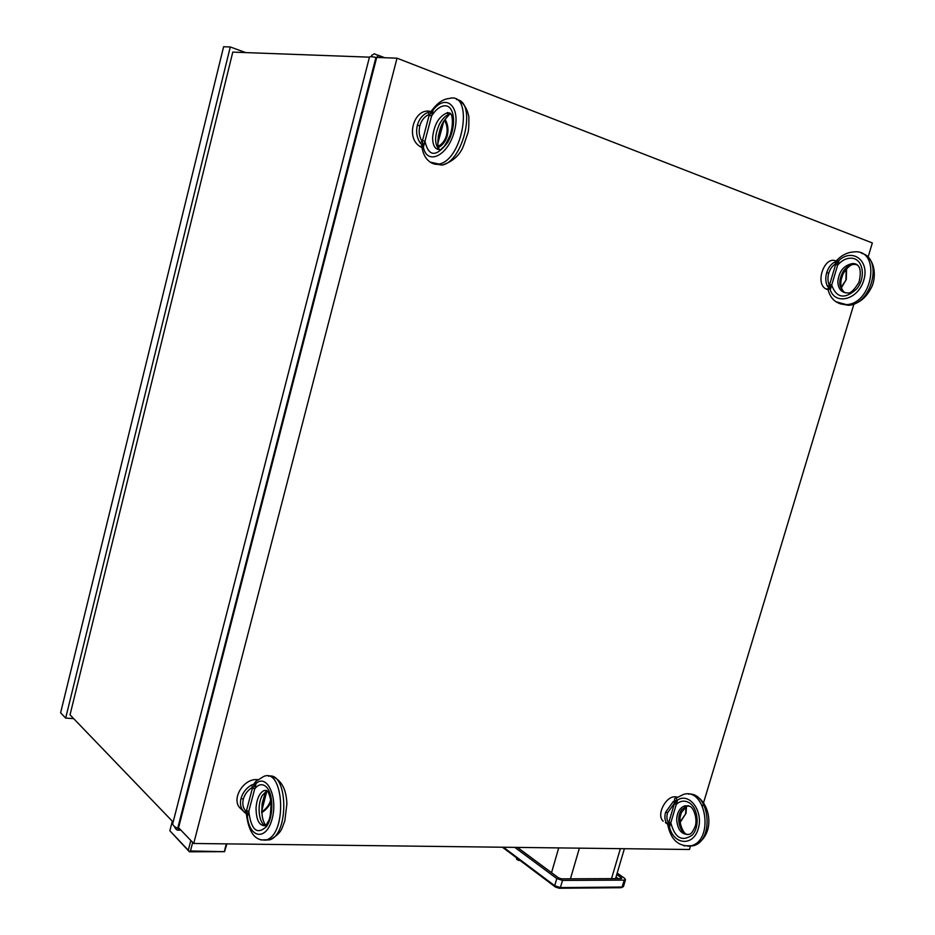 <?xml version="1.0" encoding="UTF-8"?>
<svg xmlns="http://www.w3.org/2000/svg" width="935" height="935" viewBox="0 0 935 935"><rect width="100%" height="100%" fill="white"/><g stroke="black" fill="none" stroke-linecap="round" stroke-linejoin="round"><path stroke-width="1.4" d="M827.989 289.347L828.539 287.571L827.405 286.168L829.392 285.362C827.697 281.844 827.487 277.777 828.761 273.172C830.222 268.637 832.582 265.493 835.855 263.752L834.581 262.162L838.52 260.865L836.72 260.421C841.78 255.091 847.531 252.251 853.947 251.924C881.097 248.628 873.302 303.665 846.432 304.635L835.761 301.678M665.404 822.613L668.011 824.378L666.842 823.303L668.654 822.812C666.784 820.322 666.421 816.991 667.567 812.807L674.567 803.06L673.399 801.365L675.093 800.699L675.456 802.37L674.345 803.784L676.285 804.404L670.816 822.683L668.876 822.075L669.635 825.897M243.31 799.18L241.02 798.42C239.816 803.375 240.517 807.548 243.123 810.926L244.397 812.246L246.256 811.545C243.088 808.459 242.107 804.334 243.31 799.18C244.806 794.025 247.927 790.028 252.649 787.176L251.398 785.096L253.654 784.278L253.806 786.335L252.415 788.076L254.717 788.836L248.78 811.393L246.489 810.645L247.541 815.343M421.942 146.666L421.72 144.528L420.037 142.681L422.234 141.582C419.266 136.896 418.459 131.648 419.827 125.816C421.475 120.101 424.665 116.279 429.387 114.339L427.985 112.434L432.508 111.043L431.526 110.774C437.311 103.037 443.155 98.958 449.069 98.526C474.033 90.94 463.561 159.745 439.053 164.069L429.995 162.082M375.952 57.409L177.685 828.352C173.992 826.61 172.367 824.927 172.823 823.291L369.454 57.164C369.594 56.474 371.756 56.556 375.952 57.409L397.024 58.18L872.332 242.948L868.042 257.183M376.571 57.982L178.585 827.639L177.685 828.352M174.413 826.447C175.535 829.298 177.007 830.537 178.854 830.128L178.562 827.72L193.72 843.475L397.024 58.18M690.416 846.304L689.446 849.494L193.72 843.475M853.854 304.272L703.541 802.756M702.851 805.047L702.524 806.122M241.873 809.757L239.734 807.735C231.272 798.525 243.79 778.341 257.125 779.615L257.674 779.65M422.071 147.672L419.616 146.246C405.229 137.071 414.439 107.443 430.486 111.429M663.196 821.21C655.984 815.145 665.743 795.743 675.467 796.807L677.408 797.169M828.094 289.803L825.605 288.786C814.934 282.814 824.565 255.991 835.656 260.853M431.631 111.475L430.287 111.884L430.591 113.544L432.963 110.751L424.958 141.22L422.491 140.577L422.234 141.582L423.567 145.743M432.601 111.382L432.613 110.716C445.808 92.553 461.224 106.368 454.352 131.344C447.958 156.332 426.43 166.103 423.239 146.386L421.72 144.528L422.854 142.95M430.591 113.544L429.118 115.356L431.596 115.987C436.037 109.103 440.666 105.702 445.469 105.795C455.158 106.169 456.467 127.85 447.549 142.623C436.107 157.349 428.569 156.87 424.958 141.22L423.59 146.421L421.93 146.596C423.742 161.51 434.12 165.553 439.053 164.069L442.033 165.098C463.69 161.65 477.002 101.506 456.479 99.531M253.806 786.335L255.629 784.605L255.851 781.344L263.448 776.611C283.621 766.642 287.641 832.769 266.896 839.735L260.923 839.957M256.085 781.099L253.654 784.278L255.945 784.149L254.717 788.836C258.411 784.278 262.127 783.507 265.891 786.522C273.488 792.822 273.885 816.442 266.475 826.587C257.078 835.165 251.176 830.093 248.78 811.393L247.553 816.056L246.022 813.508L247.284 815.799C249.236 838.531 266.405 841.266 272.132 818.838C278.233 796.713 266.557 772.789 255.664 783.904L255.629 784.605M836.977 260.97C835.084 260.772 834.85 261.005 836.287 261.66L836.767 263.097L838.905 260.935L831.683 285.105L829.625 284.556L830.385 288.681M838.543 261.414L838.52 260.865C852.217 247.459 869.994 260.608 863.753 280.255C858.085 299.983 834.745 305.722 830.046 289.16L828.539 287.571L829.789 286.426M836.767 263.097L835.61 264.547L837.667 265.084C842.248 259.93 847.192 257.663 852.521 258.294C863.285 259.743 865.904 277.625 856.857 288.751C844.983 299.574 836.591 298.358 831.683 285.105L830.444 289.231L825.605 288.786M675.456 802.37L677.092 800.979L676.239 798.081L683.333 794.481C705.972 786.744 714.504 840.261 691.164 845.778L683.765 845.778M676.391 797.941L676.367 797.941C674.404 798.291 673.971 799.215 675.093 800.699L677.419 800.605L676.285 804.404C680.271 800.746 684.537 800.161 689.06 802.674C698.188 807.887 700.07 826.996 692.169 835.165C681.872 842.061 674.754 837.9 670.816 822.683L669.682 826.47L667.543 824.202L669.343 826.26C673.048 844.761 693.01 847.016 698.2 828.924C703.868 811.112 689.001 791.536 677.08 800.395L677.092 800.979M669.074 823.688L667.426 823.899M421.919 146.514L419.616 146.246M438.211 136.37L441.168 126.283M245.975 813.473L244.304 812.176M246.898 812.632L245.987 813.485M261.975 804.813L264.406 795.603M828.001 289.382L827.978 289.266C830.42 299.247 836.568 304.378 846.432 304.635L848.349 305.289C871.607 304.752 883.435 258.294 861.509 253.268M616.013 877.042L618.245 878.619M616.749 874.541L621.249 877.696L621.705 878.397L621.05 878.608L561.456 878.842L558.604 877.918L517.452 847.414M514.834 847.379L556.781 878.549L554.7 885.714L555.39 887.011L502.434 847.227M617.182 873.091L624.592 878.292L625.492 879.695L624.194 880.115L562.496 880.408L556.781 878.549M623.493 886.438L622.126 887.058L560.416 887.572L554.7 885.714L503.439 847.239M562.496 880.408L560.416 887.572L559.188 888.25L555.39 887.011M559.188 888.25L620.898 887.712L622.126 887.058L624.194 880.115M621.81 887.233L620.898 887.712M516.249 857.605L516.798 859.51L519.194 860.527L516.798 859.51M518.048 858.961L517.756 859.966M190.833 840.471L188.297 850.242L169.866 830.771L172.309 821.21M176.914 829.894L180.607 830.151M178.83 830.128L180.326 830.151M226.878 843.884L224.552 851.68L190.471 850.967L189.396 851.797L169.866 830.771M224.552 851.68L189.396 851.797M188.297 850.242L189.186 851.376M192.692 842.4L190.471 850.967M226.305 843.873L224.377 851.271M245.706 52.594L230.279 46.96L65.66 718.103L73.655 718.606M173.139 822.064L70.031 714.843L232.78 52.115L369.454 57.164M230.279 46.96L223.617 46.75L60.611 712.797L65.66 718.103M180.923 830.163L178.854 830.128M383.63 57.689L378.161 55.574L376.408 57.83M378.161 55.574L374.397 53.751L371.639 55.352L371.99 56.755M828.609 288.81L828.901 287.84M827.405 286.168C825.523 282.265 825.289 277.753 826.704 272.634L828.761 273.172M846.584 268.777L846.304 279.542L841.219 287.174M846.175 269.233L845.953 279.366M270.788 800.056L270.671 800.056C269.222 805.047 266.218 808.962 261.671 811.825M445.095 119.283C447.982 124.413 448.695 129.918 447.234 135.785L446.462 135.423C445.037 140.46 442.302 144.072 438.281 146.257M444.452 120.218C447.129 124.846 447.795 129.907 446.462 135.423M686.033 813.24L680.025 822.052M685.963 806.332L685.6 813.392M666.842 823.303C664.762 820.544 664.353 816.839 665.626 812.199L667.567 812.807M420.037 142.681C416.729 137.48 415.841 131.648 417.361 125.185L419.827 125.816M417.361 125.185C419.196 118.827 422.737 114.573 427.985 112.434M241.02 798.42C242.679 792.693 246.139 788.252 251.398 785.096M665.626 812.199L673.399 801.365M674.345 803.784L668.876 822.075M676.683 819.75C677.63 830.081 681.79 834.943 689.165 834.336C690.953 834.254 692.928 831.647 695.102 826.517C697.72 819.866 693.98 807.419 689.586 806.239L684.817 805.841C679.78 807.746 677.069 812.386 676.683 819.75M688.744 805.841L684.817 805.841L686.828 805.912L681.732 809.663C675.561 817.424 679.593 833.716 687.996 834.569M688.218 805.666L686.828 805.912L681.066 813.018C677.209 822.999 684.817 835.82 687.318 834.429M687.786 846.222L693.174 845.801C714.691 840.962 709.829 791.781 688.347 794.107M680.072 817.412L681.615 811.627M429.118 115.356L422.491 140.577M432.625 137.398C432.683 146.164 435.465 150.219 440.981 149.553C443.681 145.615 442.945 150.57 450.214 135.061C454.036 122.789 451.909 114.047 450.576 113.696L447.538 112.492L446.544 113.147C438.737 116.653 434.097 124.741 432.625 137.398M450.506 113.591L446.544 113.147L449.513 114.245C445.668 115.332 442.255 118.745 439.275 124.484C434.401 135.937 434.401 144.364 439.263 149.74M450.845 114.082L449.513 114.245L444.441 120.241C438.679 127.3 435.733 146.877 439.66 149.74M449.887 112.936L448.683 113.941M433.782 163.73L442.033 165.098C452.937 161.591 460.16 155.011 463.678 145.346L467.944 132.782C468.692 130.351 468.996 125.021 468.867 116.805C467.617 110.365 465.057 105.41 461.177 101.927M437.86 143.347L443.774 121.27M252.415 788.076L246.489 810.645M256.038 807.77C256.167 820.474 259.462 826.435 265.914 825.628L268.181 821.433C269.97 819.469 270.916 812.912 271.021 801.762C269.736 795.077 268.252 791.29 266.557 790.402L263.997 790.566C259.498 792.973 256.844 798.712 256.038 807.77M266.195 790.636L266.872 790.671M266.931 790.718L262.373 795.358C256.763 804.591 258.691 823.735 265.552 825.769M264.57 840.179L269.981 839.782C289.499 833.482 287.711 771.328 268.474 776.202M261.695 811.054L266.931 790.858M826.704 272.634C828.328 267.585 830.946 264.102 834.581 262.162M835.61 264.547L829.625 284.556M837.83 282.031C838.379 289.254 841.699 292.889 847.776 292.935C850.394 293.613 854.122 290.084 858.949 282.37C861.778 270.495 860.013 264.231 853.678 263.541L851.949 263.647C843.475 265.645 838.765 271.769 837.83 282.031M857.512 265.166L854.087 263.74L851.949 263.647L853.854 264.36C849.658 264.815 846.058 267.235 843.066 271.629C838.122 281.026 838.8 288.073 845.1 292.772M856.857 264.652L853.854 264.36C850.64 264.465 847.098 267.55 843.195 273.616C839.759 281.587 840.062 287.781 844.13 292.199M839.992 303.77L848.349 305.289C858.003 304.191 865.518 298.592 870.894 288.483C875.429 281.154 876.761 263.81 866.57 255.956M840.974 280.348L842.903 274.224M558.721 847.916L551.533 872.671M579.384 848.162L570.432 878.806M620.384 848.664L611.525 878.643M620.98 878.608L621.249 877.696M680.084 822.519L686.021 813.286L686.535 806.04M239.734 807.735L246.022 813.508M667.777 824.88C670.886 839.91 678.681 846.865 691.164 845.778L693.174 845.801C717.203 836.439 710.834 799.834 692.94 794.773M447.234 135.785C445.726 141.091 442.863 144.983 438.608 147.461M441.086 126.459L438.199 136.463M266.978 790.776L264.792 794.75L262.303 802.709C261.134 813.707 262.361 821.304 265.984 825.5M270.998 801.54C269.151 806.262 266.054 809.955 261.706 812.62M246.454 814.455C248.897 833.295 255.711 841.722 266.896 839.735L269.981 839.782C282.51 832.536 281.517 828.632 284.824 820.942L286.881 803.89C286.367 789.444 281.61 780.374 272.623 776.669M264.336 795.743L261.964 804.883M837.257 260.959L836.661 260.678M846.304 279.542L841.383 287.781M624.393 848.711L615.546 878.631M625.492 879.695L623.435 886.625M621.249 887.689L622.652 887.023M384.682 57.725L377.857 55.083"/></g></svg>
